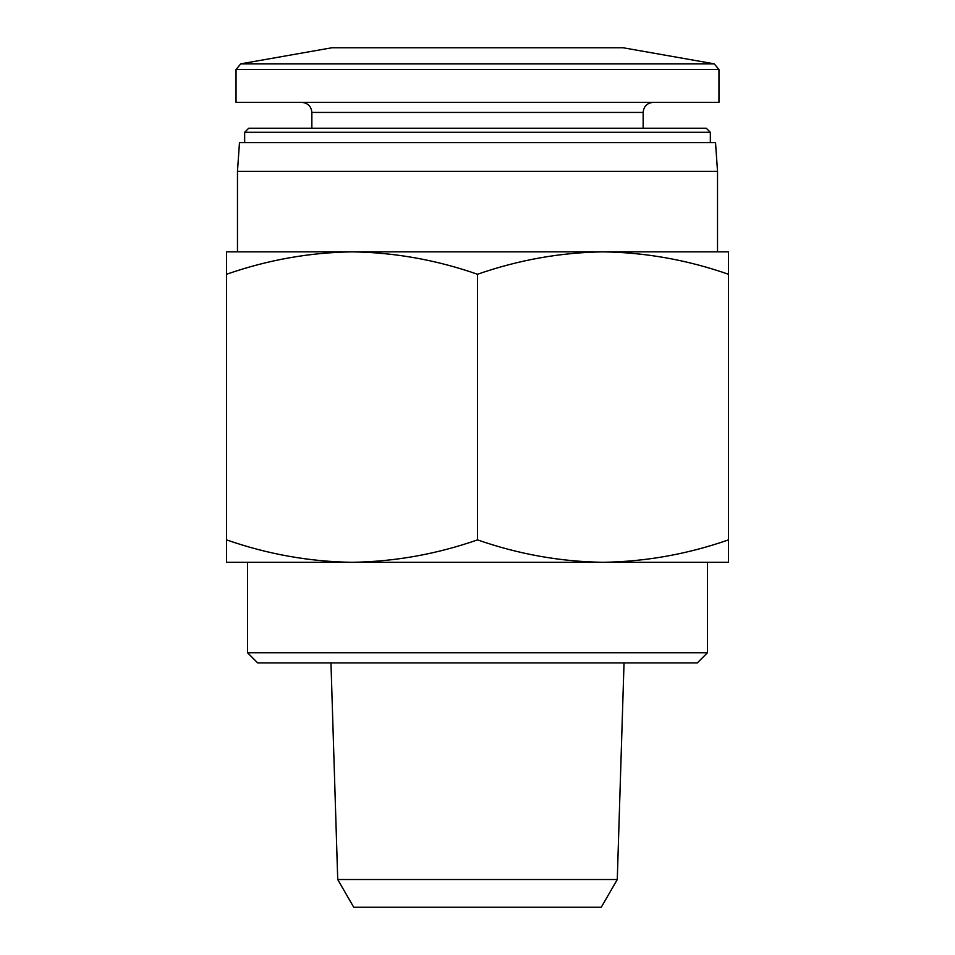 <?xml version="1.0" encoding="UTF-8"?>
<svg xmlns="http://www.w3.org/2000/svg" width="955" height="955" viewBox="0 0 955 955"><rect width="100%" height="100%" fill="white"/><g stroke="black" fill="none" stroke-linecap="round" stroke-linejoin="round"><path stroke-width="1.43" d="M602.975 251.845L728.45 251.845L728.45 274.264C687.481 259.951 645.652 252.478 602.975 251.845C560.322 252.49 518.505 259.963 477.5 274.264C436.531 259.951 394.702 252.478 352.025 251.845C309.372 252.49 267.555 259.963 226.55 274.264L226.55 251.845L352.025 251.845L237.473 251.845L237.473 171.363L717.527 171.363L717.527 251.845L352.025 251.845M714.209 63.83L240.791 63.83L331.97 47.75L623.03 47.75L714.209 63.83L718.96 69.488L718.96 102.364L236.04 102.364L236.04 69.488L718.96 69.488M643.145 128.233L643.145 112.427C643.742 106.315 647.096 102.961 653.208 102.364M244.659 132.303L710.341 132.303L706.27 128.233L248.73 128.233L244.659 132.303L244.659 142.605M710.341 132.303L710.341 142.605M717.527 171.363L715.522 142.605L239.478 142.605L237.473 171.363M352.025 562.304L226.55 562.304L226.55 539.885C267.519 554.198 309.348 561.671 352.025 562.304C394.678 561.659 436.495 554.187 477.5 539.885C518.47 554.198 560.299 561.671 602.975 562.304C645.628 561.659 687.445 554.187 728.45 539.885L728.45 562.304L247.536 562.304L247.536 652.742L707.464 652.742L697.305 662.913L257.695 662.913L247.536 652.742M226.55 274.264L226.55 539.885M477.5 274.264L477.5 539.885M728.45 274.264L728.45 539.885M337.724 879.519L617.276 879.519L601.268 907.25L353.732 907.25L337.724 879.519L330.967 662.913M617.276 879.519L624.033 662.913M707.464 562.304L707.464 652.742M643.145 112.427L311.855 112.427C311.306 106.375 307.964 103.021 301.792 102.364M240.791 63.83L236.04 69.488M311.855 112.427L311.855 128.233"/></g></svg>
